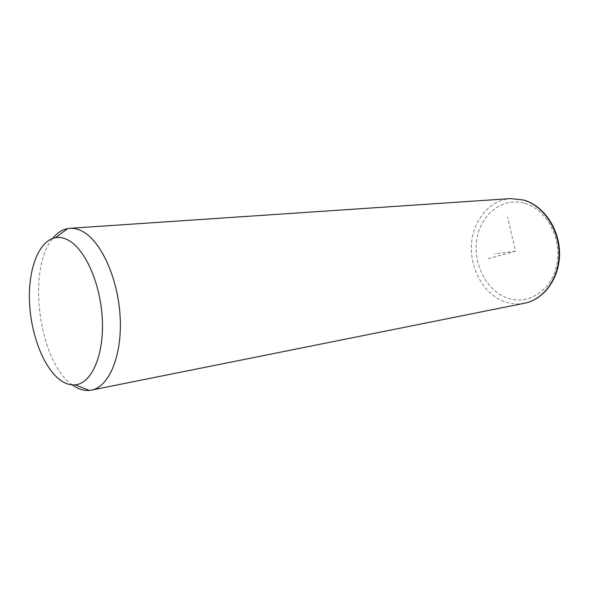 <?xml version="1.0" encoding="UTF-8"?>
<svg xmlns="http://www.w3.org/2000/svg" width="589" height="589" viewBox="0 0 589 589"><rect width="100%" height="100%" fill="white"/><g stroke="black" fill="none" stroke-linecap="round" stroke-linejoin="round"><path stroke-width="0.44" stroke-dasharray="2.94 2.21" d="M72.285 384.867L72.123 384.75C38.874 361.904 26.557 268.945 52.738 238.398M488.126 258.74L515.478 251.186L507.63 217.135M515.478 251.186L494.296 254.014M524.475 303.239C517.459 304.587 510.538 303.968 503.728 301.369C483.665 293.631 469.941 268.996 471.421 244.855C472.753 220.706 489.4 200.046 510.516 198.596M524.784 203.338C546.68 209.345 562.377 238.92 556.708 265.065C551.356 291.312 527.111 305.934 506.43 297.695C485.653 289.825 472.496 262.547 477.031 238.243C481.265 213.859 502.962 196.932 524.784 203.338"/><path stroke-width="0.88" d="M52.738 238.398C57.096 232.927 62.088 229.651 67.706 228.576L69.833 228.318C73.758 228.053 77.777 228.966 81.886 231.057C100.704 240.364 118.036 277.846 120.127 316.705C122.357 355.594 109.12 386.951 91.413 390.109L89.3 390.419C83.594 390.853 77.925 389.005 72.285 384.867M59.85 379.787C43.225 367.241 30.569 333.462 29.45 301.016C28.257 268.569 38.962 240.57 55.55 237.684C59.636 236.999 63.84 237.809 68.177 240.113C85.272 248.956 100.852 284.215 102.346 319.937C103.973 355.697 91.428 383.557 75.178 384.823C70.062 385.272 64.952 383.594 59.85 379.787M69.833 228.318L510.516 198.596L523.385 200.01C543.051 205.524 558.932 228.731 559.013 253.461C559.233 278.199 543.794 299.551 524.475 303.239L91.413 390.109M55.55 237.684L67.706 228.576M75.178 384.823L89.3 390.419M523.952 200.113C544.03 205.988 559.469 229.018 559.55 253.38C559.719 277.699 544.56 299.256 524.475 303.239M510.516 198.596L523.621 200.017"/></g></svg>

